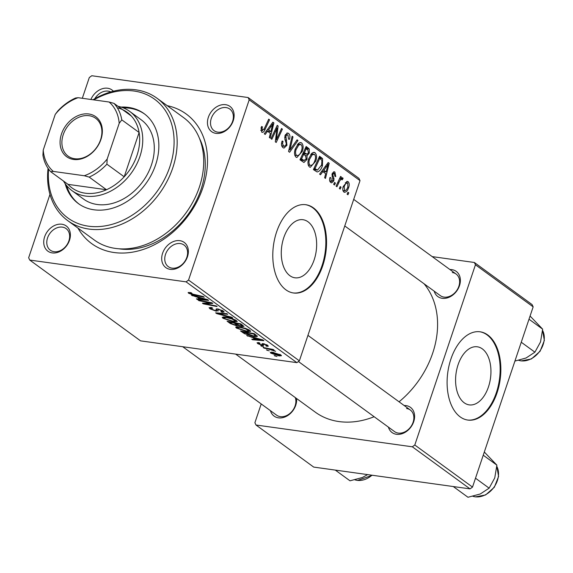 <?xml version="1.0" encoding="UTF-8"?>
<svg xmlns="http://www.w3.org/2000/svg" width="573" height="573" viewBox="0 0 573 573"><rect width="100%" height="100%" fill="white"/><g stroke="black" fill="none" stroke-linecap="round" stroke-linejoin="round"><path stroke-width="0.86" d="M289.895 275.706A29.323 17.391 97.9 0 0 294.916 277.79A29.323 17.391 97.9 0 0 315.365 255.572A29.323 17.391 97.9 0 0 308.03 221.801A29.323 17.391 97.9 0 0 303.01 219.717A29.323 17.391 97.9 0 0 282.561 241.935A29.323 17.391 97.9 0 0 289.895 275.706M285.891 289.816A44.558 26.43 97.9 0 0 293.519 292.989A44.558 26.43 97.9 0 0 324.597 259.218A44.558 26.43 97.9 0 0 313.46 207.892A44.558 26.43 97.9 0 0 305.824 204.719A44.558 26.43 97.9 0 0 274.746 238.49A44.558 26.43 97.9 0 0 285.891 289.816M293.168 292.932A44.558 26.43 97.9 0 0 323.953 258.824A44.558 26.43 97.9 0 0 312.751 207.791A44.558 26.43 97.9 0 0 305.473 204.676M170.202 269.346A15.593 11.969 126.1 0 1 162.589 253.28A15.593 11.969 126.1 0 1 179.85 240.674A15.593 11.969 126.1 0 1 187.464 256.747A15.593 11.969 126.1 0 1 170.202 269.346M180.316 243.568A13.365 10.257 -53.9 0 0 166.521 252.02A13.365 10.257 -53.9 0 0 168.304 266.653A13.365 10.257 -53.9 0 0 172.043 268.143A13.365 10.257 -53.9 0 0 185.838 259.691A13.365 10.257 -53.9 0 0 184.055 245.051A13.365 10.257 -53.9 0 0 180.316 243.568M52.236 252.901A15.593 11.969 126.1 0 1 44.622 236.835A15.593 11.969 126.1 0 1 61.884 224.229A15.593 11.969 126.1 0 1 69.491 240.302A15.593 11.969 126.1 0 1 52.236 252.901M62.35 227.123A13.365 10.257 -53.9 0 0 48.555 235.567A13.365 10.257 -53.9 0 0 50.338 250.208A13.365 10.257 -53.9 0 0 54.077 251.697A13.365 10.257 -53.9 0 0 67.872 243.246A13.365 10.257 -53.9 0 0 66.088 228.606A13.365 10.257 -53.9 0 0 62.35 227.123M90.906 99.473A15.593 11.969 126.1 0 1 107.645 88.242A15.593 11.969 126.1 0 1 113.39 91.214M110.732 91.938A13.365 10.257 -53.9 0 0 108.111 91.136A13.365 10.257 -53.9 0 0 94.796 98.728M215.964 133.366A15.593 11.969 126.1 0 1 208.35 117.293A15.593 11.969 126.1 0 1 225.612 104.687A15.593 11.969 126.1 0 1 233.225 120.76A15.593 11.969 126.1 0 1 215.964 133.366M226.077 107.581A13.365 10.257 -53.9 0 0 212.289 116.033A13.365 10.257 -53.9 0 0 214.066 130.673A13.365 10.257 -53.9 0 0 217.812 132.155A13.365 10.257 -53.9 0 0 231.599 123.704A13.365 10.257 -53.9 0 0 229.816 109.063A13.365 10.257 -53.9 0 0 226.077 107.581M449.934 269.546A15.593 11.969 126.1 0 1 451.861 269.639A15.593 11.969 126.1 0 1 459.474 285.712A15.593 11.969 126.1 0 1 442.213 298.311A15.593 11.969 126.1 0 1 434.184 291.148M344.76 225.955L440.315 295.625A13.365 10.257 -53.9 0 0 444.054 297.108A13.365 10.257 -53.9 0 0 457.848 288.656A13.365 10.257 -53.9 0 0 456.065 274.016A13.365 10.257 -53.9 0 0 452.326 272.533M404.166 405.534A15.593 11.969 126.1 0 1 406.099 405.627A15.593 11.969 126.1 0 1 413.706 421.699A15.593 11.969 126.1 0 1 396.452 434.298A15.593 11.969 126.1 0 1 388.415 427.136M298.426 361.527L394.553 431.605A13.365 10.257 -53.9 0 0 398.292 433.095A13.365 10.257 -53.9 0 0 412.087 424.643A13.365 10.257 -53.9 0 0 410.304 410.003A13.365 10.257 -53.9 0 0 406.565 408.52M296.57 398.507A15.593 11.969 126.1 0 1 278.478 417.853A15.593 11.969 126.1 0 1 270.449 410.691M182.723 346.729L276.587 415.16A13.365 10.257 -53.9 0 0 280.326 416.65A13.365 10.257 -53.9 0 0 292.388 410.877A13.365 10.257 -53.9 0 0 295.267 397.562M167.201 105.668A80.206 61.547 126.1 0 1 202.176 189.727A80.206 61.547 126.1 0 1 114.113 252.521A80.206 61.547 126.1 0 1 77.949 228.09M118.826 248.782A73.523 56.419 -53.9 0 0 119.642 248.904A73.523 56.419 -53.9 0 0 188.281 214.144A73.523 56.419 -53.9 0 0 199.411 138.258M235.675 354.114L315.293 412.159A84.661 64.971 -53.9 0 0 338.98 421.57A84.661 64.971 -53.9 0 0 374.14 416.721M399.059 401.809A84.661 64.971 -53.9 0 0 424.02 283.735M464.194 402.783A29.323 17.391 97.9 0 0 469.215 404.875A29.323 17.391 97.9 0 0 489.664 382.657A29.323 17.391 97.9 0 0 482.337 348.885A29.323 17.391 97.9 0 0 477.316 346.794A29.323 17.391 97.9 0 0 456.867 369.019A29.323 17.391 97.9 0 0 464.194 402.783M460.191 416.893A44.558 26.43 97.9 0 0 467.826 420.066A44.558 26.43 97.9 0 0 498.904 386.295A44.558 26.43 97.9 0 0 487.759 334.976A44.558 26.43 97.9 0 0 480.131 331.803A44.558 26.43 97.9 0 0 449.053 365.574A44.558 26.43 97.9 0 0 460.191 416.893M467.468 420.016A44.558 26.43 97.9 0 0 498.259 385.908A44.558 26.43 97.9 0 0 487.05 334.876A44.558 26.43 97.9 0 0 479.773 331.753M248.109 97.532L358.927 178.325L360.016 180.624L249.198 99.831L248.109 97.532L91.766 75.736L89.302 77.541L82.319 98.277M49.973 194.412L28.65 257.764L29.739 260.056L140.55 340.849L296.893 362.645L186.082 281.852L29.739 260.056M247.142 331.638L236.398 328.064L235.661 327.061L239.005 326.789L245.616 328.365L249.892 330.377L250.637 331.395L247.142 331.638L247.314 331.144M251.984 337.332L246.691 335.47L262.878 339.939L263.909 340.691L252.578 339.76L251.733 339.152L254.856 339.424L252.106 336.967M188.689 293.276L188.109 292.567L190.981 292.667L191.991 293.304L190.193 293.519L203.408 296.585L204.26 297.208L194.147 295.202L188.689 293.276L188.99 292.373M190.143 292.509L190.193 293.519M211.279 307.522L211.509 309.062L215.233 310.545L216.1 310.537L216.028 309.234L217.797 308.926L223.355 311.032L224.143 312.013L222.116 312.249L220.87 311.576L222.403 311.476L221.873 310.81L218.714 309.549L217.919 309.621L218.069 310.494L216.186 311.175L209.997 308.818L209.073 307.708L211.709 307.579L212.698 308.21L210.85 308.253L211.108 307.508M216.1 310.537L216.458 308.897M218.069 310.494L218.127 311.017M232.681 317.929L216.716 313.617L215.649 312.837L226.844 313.667L227.696 314.291L218.091 313.574L231.779 317.27L232.681 317.929M233.712 321.847L222.969 318.273L222.231 317.27L225.569 316.998L232.18 318.574L236.463 320.586L237.208 321.596L233.712 321.847L233.877 321.353M277.003 356.521L274.188 355.518L277.003 356.521M243.854 326.195L242.15 326.61L238.003 325.378L236.506 325.765L230.31 323.53L227.073 321.166L240.875 323.895L243.926 326.467M238.139 324.97L238.053 325.614M196.682 297.015L191.389 295.152L207.576 299.622L208.601 300.374L197.277 299.443L196.432 298.827L199.554 299.106L196.804 296.649M207.412 302.358L198.96 300.675L198.108 300.051L211.924 302.795L212.812 303.439L204.568 303.654L216.25 305.946L217.103 306.562L203.293 303.833L202.412 303.189L210.62 302.959L207.412 302.358L207.555 301.928M262.047 344.817L263.294 343.671L267.634 345.311L268.322 346.156L266.796 346.321L265.8 345.691L266.459 345.125L264.332 344.309L263.687 344.266L263.594 345.376L262.377 345.462L257.771 343.65L257.055 342.769L258.996 342.64L259.999 343.27L258.946 343.836L261.438 344.831L262.047 344.817L262.026 343.807M258.803 342.611L258.946 343.836M267.054 344.939L266.832 345.591L266.603 344.702M263.859 343.764L263.666 345.168M257.191 335.885C257.506 336.695 256.46 336.895 254.04 336.501L244.492 333.694L240.502 330.965L254.305 333.694L257.341 336.33M279.094 355.897L270.886 353.204L270.298 352.438L272.49 352.252L280.913 354.995L281.465 355.733L279.094 355.897L279.266 355.382M269.238 350.862L266.424 349.859L269.238 350.862M268.071 348.928L264.024 348.112L263.179 347.489L273.214 349.473L274.066 350.096L271.982 349.68L275.62 351.328L268.071 348.928L268.214 348.484M273.873 350.884L273.851 350.268M263.566 346.729L260.758 345.727L263.566 346.729M315.73 161.156L310.308 167.287L309.406 166.915C307.744 164.952 307.515 162.209 308.718 158.692L311.956 153.156L314.111 152.325L315.086 152.74C316.79 154.76 317.005 157.561 315.73 161.156L314.713 161.013M322.814 171.585L320.508 174.772L319.598 174.113L328.171 162.51L329.196 163.262L325.478 178.404L324.633 177.788L325.679 173.676L322.814 171.585L321.589 171.413M260.722 130.264L262.305 130.486L264.318 128.596L268.701 119.155L269.554 119.771L265.02 129.555C264.132 131.811 263.021 132.664 261.689 132.127L261.102 127.758L261.617 126.504L262.52 126.934L262.026 128.123L262.627 130.623L260.729 130.365M262.327 132.399L261.689 132.127M286.951 145.298L284 148.099L283.005 147.662C281.364 146.265 281.071 144.038 282.131 140.987L283.033 141.424L282.532 143.694L283.621 146.029L284.337 146.344L286.07 144.826L286.271 143.408L284.903 139.375L285.01 135.55L287.603 132.979L288.548 133.394C289.959 134.619 290.282 136.575 289.515 139.268L288.513 139.11L287.961 135.049L287.302 134.755L285.877 136.066L286.951 145.298L285.941 145.155M297.974 140.492L289.623 152.26L288.548 151.473L292.137 136.238L292.982 136.854L289.909 149.918L297.072 139.833L297.974 140.492L296.721 140.321M302.293 151.358L296.871 157.496L295.969 157.117C294.314 155.161 294.085 152.418 295.281 148.894L298.526 143.357L300.682 142.534L301.656 142.942C303.361 144.962 303.575 147.77 302.293 151.358L301.283 151.222M348.814 192.865L347.933 194.77L347.095 194.161L347.961 192.242L348.814 192.865L347.747 192.714M360.016 180.624L299.364 360.847L296.893 362.645M249.198 99.831L188.546 280.054L299.364 360.847M307.042 159.401L303.948 162.481L299.973 159.81L306.168 146.466L309.277 149.03L309.291 153.084L307.006 155.77L307.042 159.401L306.011 159.258M267.512 131.267L265.199 134.454L264.289 133.788L272.87 122.192L273.894 122.937L270.177 138.079L269.331 137.463L270.377 133.359L267.512 131.267L266.287 131.095M275.67 131.196L271.86 139.311L271.015 138.687L277.217 125.358L278.106 126.01L276.322 139.855L281.544 128.51L282.396 129.133L276.2 142.469L275.312 141.825L277.074 127.987L275.67 131.196L274.574 131.038M329.74 181.011L331.251 181.218L332.899 180.423L332.139 173.734L334.217 171.75L334.904 172.05L335.749 176.613L334.847 176.183L334.424 173.325L333.056 174.12L332.856 175.023L333.987 178.719L333.773 180.918L331.631 182.873L330.779 182.493C329.525 181.469 329.253 179.807 329.962 177.501L330.929 177.737L331.251 181.218L331.753 181.44L329.79 181.168M334.424 173.325L332.476 172.953M317.034 171.921L313.41 169.601L319.598 156.257L322.578 158.664L322.449 165.647C321.267 169.336 319.519 171.442 317.213 171.943L317.113 171.936M348.671 187.521C347.546 191.053 345.956 192.564 343.886 192.055C342.661 190.773 342.461 188.897 343.284 186.44L347.41 181.405L348.183 181.734C349.394 183.095 349.559 185.022 348.671 187.521L347.661 187.378M344.531 192.327L343.886 192.055M341.05 187.206L340.169 189.111L339.331 188.496L340.19 186.576L341.05 187.206L339.975 187.056M341.895 179.234C340.591 179.499 339.545 180.717 338.758 182.894L336.931 186.748L336.079 186.132L340.584 176.427L341.429 177.05L340.491 179.048L342.647 177.702L343.084 178.489L342.203 179.879L341.895 179.234L340.534 178.991M335.384 183.073L334.503 184.979L333.658 184.363L334.525 182.443L335.384 183.073L334.31 182.923M261.209 403.951L254.899 422.716L255.988 425.008L313.703 467.088L470.046 488.884L412.331 446.804L255.988 425.008M475.447 264.783L474.358 262.484L532.073 304.564L533.162 306.863L475.447 264.783L414.795 445.006L472.51 487.086L470.046 488.884M533.162 306.863L472.51 487.086M474.358 262.484L432.185 256.611M412.331 446.804L414.795 445.006M186.082 281.852L188.546 280.054M305.237 148.464L309.277 149.03M308.281 152.948L309.291 153.084M305.237 155.527L307.006 155.77M306.29 148.643L304.363 152.805L307.293 154.201L308.432 152.54L307.73 149.696L305.223 148.5M303.296 152.654L304.363 152.805M302.795 153.736L307.293 154.201M302.573 154.216L303.64 154.366L301.548 158.864L304.234 160.605L300.324 160.06M300.481 158.721L301.548 158.864M300.281 160.025L303.976 160.54L306.211 158.75L305.423 155.663L303.64 154.366M299.65 142.663L301.656 142.942M297.287 144.733L298.812 144.94L296.098 149.582C295.245 152.096 295.41 154.065 296.599 155.491L294.837 155.405M295.109 149.438L296.098 149.582M294.787 155.233L296.599 155.491C298.719 155.835 300.359 154.201 301.505 150.592C302.408 148.049 302.258 146.051 301.061 144.597L297.888 143.981M301.061 144.597L298.812 144.94M292.022 136.725L292.982 136.854M288.95 149.782L289.909 149.918M282.038 141.287L283.033 141.424M281.902 141.746L282.869 141.882M281.529 143.551L282.532 143.694M281.672 145.757L283.621 146.029M286.708 133.137L288.548 133.394M288.548 139.132L289.515 139.268M284.888 135.93L285.877 136.066M284.659 137.427L285.762 137.577M261.481 126.791L262.52 126.934M261.03 127.987L262.026 128.123M268.486 119.621L269.554 119.771M263.931 129.398L265.02 129.555M272.462 122.737L273.894 122.937M271.079 126.49L268.536 129.928L270.828 131.597L272.741 124.047L271.079 126.49L269.819 126.311M267.276 129.756L268.536 129.928M271.609 123.89L272.741 124.047M266.373 130.973L270.828 131.597M276.988 125.852L278.106 126.01M275.556 139.748L276.322 139.855M281.322 128.982L282.396 129.133M276.064 127.843L277.074 127.987M329.926 177.594L330.929 177.737M333.522 171.864L334.904 172.05M332.068 173.984L333.056 174.12M331.896 174.887L332.856 175.023M332.834 178.554L333.987 178.719M332.748 180.774L333.773 180.918M327.763 163.061L329.196 163.262M326.388 166.807L323.838 170.245L326.13 171.914L328.043 164.365L326.388 166.807L325.127 166.636M322.578 170.074L323.838 170.245M326.918 164.207L328.043 164.365M321.675 171.298L326.13 171.914M318.731 158.127L322.578 158.664M321.439 165.504L322.449 165.647M319.727 158.442L314.985 168.663L317.463 170.109L321.639 164.945L321.926 160.34L319.727 158.442L318.66 158.291M313.911 168.512L314.985 168.663M313.639 169.107L316.06 169.45M313.087 152.461L315.086 152.74M310.716 154.524L312.249 154.739L309.535 159.373C308.675 161.887 308.84 163.857 310.029 165.282L308.267 165.196M308.546 159.237L309.535 159.373M308.217 165.031L310.029 165.282C312.149 165.626 313.789 164 314.942 160.383C315.838 157.84 315.687 155.849 314.491 154.395L311.318 153.772M314.491 154.395L312.249 154.739M346.615 181.519L348.183 181.734M342.955 190.565L344.33 190.752C345.856 190.788 347.023 189.505 347.84 186.905L347.704 183.009L345.304 182.572M347.704 183.009C346.156 182.916 344.982 184.205 344.18 186.891L344.667 190.895L342.983 190.659M343.184 186.755L344.18 186.891M340.362 176.899L341.429 177.05M339.431 178.898L340.491 179.048M341.214 178.232L343.084 178.489M275.169 355.711L275.026 356.134M230.539 322.843L230.31 323.53M242.637 325.178L242.15 326.61M237.021 324.232L236.506 325.765M240.108 324.196L235.811 323.351L239.056 325.414L241.262 325.994L242.221 325.915L240.108 324.196L240.252 323.774M235.954 322.928L235.811 323.351M241.785 324.562L241.548 325.249M234.192 323.029L229.537 322.105L232.001 323.867L235.696 325.156L236.713 325.092L234.192 323.029L234.336 322.606M229.68 321.682L229.537 322.105M236.205 323.638L235.976 324.325M223.449 316.855L222.969 318.273M231.886 318.925L226.349 317.6L223.979 317.814L224.48 318.516L233.01 321.252L235.489 321.059L231.886 318.925L232.022 318.524M226.507 317.141L226.349 317.6M235.166 319.806L234.98 320.364M216.945 312.937L216.716 313.617M218.277 313.03L218.091 313.574M210.463 307.45L209.997 308.818M222.353 311.554L222.116 312.249M222.023 311.662L221.837 312.206M222.066 310.251L221.873 310.81M218.857 309.119L218.714 309.549M218.134 308.976L217.919 309.621M216.966 308.854L216.186 311.175M190.974 292.667L190.83 293.097M194.29 294.78L194.147 295.202M192.428 295.439L192.299 295.818M197.449 298.92L197.277 299.443M199.784 298.418L199.554 299.106M203.401 298.877L198.595 297.552L200.887 299.221L206.617 299.722L203.401 298.877L203.53 298.504M198.724 297.179L198.595 297.552M199.103 300.252L198.96 300.675M204.762 303.088L204.568 303.654M203.53 303.146L203.293 303.833M210.757 302.558L210.62 302.959M267.226 345.039L266.796 346.321M264.468 343.907L264.332 344.309M262.993 343.635L262.377 345.462M258.144 342.539L257.771 343.65M247.729 335.757L247.6 336.136M252.75 339.237L252.578 339.76M255.085 338.736L254.856 339.424M258.702 339.202L253.896 337.869L256.188 339.538L261.918 340.04L258.702 339.202L258.831 338.822M254.025 337.497L253.896 337.869M243.131 332.018L242.895 332.705M254.204 336.007L254.04 336.501M244.685 333.128L244.492 333.694M253.545 333.995L242.966 331.903L253.28 335.9L255.615 335.628L253.545 333.995L253.689 333.572M243.11 331.481L242.966 331.903M255.88 334.84L255.651 335.807L255.959 334.897M236.878 326.646L236.398 328.064M245.323 328.716L239.786 327.398L237.408 327.613L237.917 328.315L246.44 331.044L248.918 330.85L245.323 328.716L245.452 328.315M239.937 326.932L239.786 327.398M248.596 329.597L248.41 330.155M271.244 352.144L270.886 353.204M280.24 354.565L280.032 355.196L273.471 352.882L272.025 353.369L278.256 355.281L279.889 354.372M273.622 352.431L273.471 352.882M271.989 352.187L272.025 353.369M267.405 350.046L267.262 350.468M264.167 347.689L264.024 348.112M272.125 349.258L271.982 349.68M274.052 350.339L273.894 350.812M261.739 345.92L261.596 346.343M65.15 183.661A55.703 42.746 -53.9 0 0 78.408 203.608A55.703 42.746 -53.9 0 0 93.986 209.797A55.703 42.746 -53.9 0 0 151.458 174.586A55.703 42.746 -53.9 0 0 144.031 113.59A55.703 42.746 -53.9 0 0 128.452 107.402A55.703 42.746 -53.9 0 0 120.996 107.072M144.604 114.02A55.703 42.746 -53.9 0 0 129.605 108.24A55.703 42.746 -53.9 0 0 123.274 107.874M66.618 185.588A55.703 42.746 -53.9 0 0 78.988 204.017M48.612 169.142A73.523 56.419 -53.9 0 0 88.478 226.185A73.523 56.419 -53.9 0 0 169.852 166.772A73.523 56.419 -53.9 0 0 133.967 91.014A73.523 56.419 -53.9 0 0 93.793 99.881M93.005 99.766A75.751 58.131 126.1 0 1 135.808 89.811A75.751 58.131 126.1 0 1 157.002 98.227A75.751 58.131 126.1 0 1 167.101 181.183A75.751 58.131 126.1 0 1 88.944 229.071A75.751 58.131 126.1 0 1 67.75 220.648A75.751 58.131 126.1 0 1 48.068 168.362M67.75 220.648L94.294 240.008A75.751 58.131 -53.9 0 0 115.488 248.424A75.751 58.131 -53.9 0 0 193.645 200.543A75.751 58.131 -53.9 0 0 183.553 117.587L157.002 98.227M118.017 106.313A49.013 37.61 126.1 0 1 129.706 111.42L141.252 119.836A49.013 37.61 126.1 0 1 147.784 173.512A49.013 37.61 126.1 0 1 97.209 204.497A49.013 37.61 126.1 0 1 83.5 199.046L71.954 190.63A49.013 37.61 126.1 0 1 63.524 181.061M530.075 316.031L542.652 329.16L540.518 341.938L534.903 352.18L526.057 357.996L514.912 361.083M529.008 319.211L542.652 329.16M521.258 342.231L534.903 352.18M484.314 452.018L496.884 465.14L494.75 477.918L489.141 488.16L480.296 493.976L467.976 497.264L453.279 486.549M483.24 455.198L496.884 465.14M475.497 478.211L489.141 488.16M335.312 470.104L350.003 480.811L362.329 477.531L367.63 474.609M61.49 133.967A24.732 18.981 126.1 0 1 88.858 113.984A24.732 18.981 126.1 0 1 100.927 139.468A24.732 18.981 126.1 0 1 73.559 159.452A24.732 18.981 126.1 0 1 61.49 133.967M100.554 139.819A23.393 17.949 -53.9 0 0 95.684 118.317A23.393 17.949 -53.9 0 0 63.245 134.619A23.393 17.949 -53.9 0 0 68.115 156.128A23.393 17.949 -53.9 0 0 100.554 139.819M129.706 111.42A49.013 37.61 126.1 0 1 139.919 156.472A49.013 37.61 126.1 0 1 71.954 190.63M53.31 171.42L50.739 171.742A46.785 35.906 126.1 0 1 42.925 155.254L43.219 150.112A44.558 34.194 -53.9 0 0 53.31 171.42L84.288 175.739A44.558 34.194 -53.9 0 0 107.18 159.029L106.886 164.172A46.785 35.906 126.1 0 1 89.173 177.1L106.485 189.727L68.051 184.37A46.785 35.906 -53.9 0 0 106.485 189.727A46.785 35.906 -53.9 0 0 124.198 176.792A46.785 35.906 -53.9 0 0 136.983 155.383A46.785 35.906 -53.9 0 0 139.11 132.485A46.785 35.906 -53.9 0 0 131.303 115.997A46.785 35.906 -53.9 0 0 117.329 107.788M106.886 164.172L124.198 176.792L139.11 132.485L121.798 119.864L119.198 123.324A44.558 34.194 -53.9 0 0 109.099 102.015L78.129 97.697A44.558 34.194 -53.9 0 0 55.237 114.407L43.219 150.112M55.237 114.407L57.837 110.947A46.785 35.906 126.1 0 1 75.55 98.019L78.129 97.697M68.051 184.37L50.739 171.742M89.173 177.1L84.288 175.739M107.18 159.029L119.198 123.324M109.099 102.015L113.984 103.376A46.785 35.906 126.1 0 1 121.798 119.864M131.303 115.997L113.984 103.376M305.638 147.612L308.231 147.977M302.945 153.414L305.731 153.8M300.073 159.588L303.124 160.017M289.881 145.821L290.891 145.965M285.075 139.898L286.708 140.127M276.444 132.077L277.382 132.213M275.921 136.61L276.838 136.739M331.996 176.283L333.235 176.455M319.082 157.374L321.611 157.725M337.655 182.737L338.758 182.894M221.257 313.252L221.063 313.825M209.439 302.945L209.224 303.59M206.803 303.002L206.574 303.676M262.334 343.635L262.097 344.344M254.999 334.195L254.763 334.883M518.751 360.317A20.055 15.385 -53.9 0 0 520.943 360.818A20.055 15.385 -53.9 0 0 539.752 351.206A20.055 15.385 -53.9 0 0 542.581 330.413M472.983 496.304A20.055 15.385 -53.9 0 0 475.182 496.805A20.055 15.385 -53.9 0 0 493.99 487.193A20.055 15.385 -53.9 0 0 496.82 466.401M355.016 479.859A20.055 15.385 -53.9 0 0 357.215 480.353A20.055 15.385 -53.9 0 0 371.984 475.218M284.337 146.344L281.744 145.986M287.302 134.755L285.454 134.497M317.463 170.109L313.431 169.551M242.221 325.915L242.501 325.084M236.713 325.092L237.007 324.218M235.489 321.059L235.797 320.149M223.979 317.814L224.301 316.869M216.214 310.401L216.73 308.854M222.403 311.476L222.696 310.595M262.133 344.71L262.498 343.621M263.544 344.366L263.759 343.743M248.918 330.85L249.226 329.941M237.408 327.613L237.731 326.66M273.887 350.848L274.059 350.339M542.588 330.32L544.35 340.448L540.117 351.235L531.393 358.956L521.172 360.911L518.701 360.331M353.699 199.383L456.065 274.016M410.304 410.003L307.937 335.37M496.827 466.3L498.589 476.435L494.356 487.222L485.625 494.943L475.411 496.898L472.933 496.311M354.966 479.866L357.445 480.453L372.371 475.268"/></g></svg>
